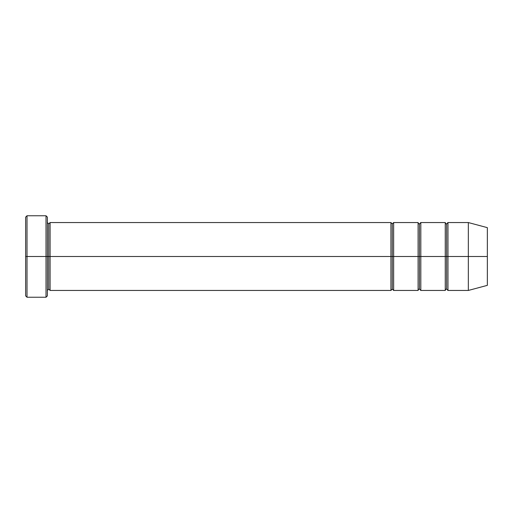 <?xml version="1.0" encoding="UTF-8"?>
<svg xmlns="http://www.w3.org/2000/svg" width="513" height="513" viewBox="0 0 513 513"><rect width="100%" height="100%" fill="white"/><g stroke="black" fill="none" stroke-linecap="round" stroke-linejoin="round"><path stroke-width="0.77" d="M25.65 256.5L25.65 217.121L25.65 256.5L27.009 256.5L27.009 215.761L27.009 256.5L27.009 215.761L27.009 256.5L46.016 256.5L46.016 215.761L46.016 256.5L47.376 256.5L47.376 217.121L47.376 256.5L48.735 256.5L48.735 223.912L48.735 289.088L48.735 256.5L47.376 256.5L47.376 217.121L47.376 295.879L47.376 256.5L46.016 256.5L46.016 215.761L46.016 297.239L46.016 256.5L27.009 256.5L27.009 297.239L27.009 256.5L25.65 256.5L25.65 295.879L25.65 256.5M390.938 256.5L390.938 222.552L390.938 256.5L392.291 256.5L392.291 223.912L392.291 289.088L392.291 256.5L390.938 256.5L390.938 222.552L390.938 290.448L390.938 256.5L390.938 290.448L390.938 256.5L50.094 256.5L50.094 222.552L50.094 256.5L390.938 256.5M48.735 256.5L48.735 289.088L48.735 223.912L48.735 256.5L50.094 256.5L50.094 290.448L50.094 256.5L48.735 256.5M392.291 256.5L392.291 289.088L392.291 223.912L392.291 256.5L393.651 256.5L393.651 290.448L393.651 256.5L392.291 256.5M468.337 256.5L468.337 222.552L468.337 256.5L468.337 222.552L468.337 256.5L487.35 256.5L487.35 227.644L487.35 285.356L487.35 256.5L468.337 256.5L468.337 290.448L468.337 256.5L468.337 290.448L468.337 256.5L447.971 256.5L447.971 222.552L447.971 256.5L468.337 256.5M445.252 256.5L446.611 256.5L446.611 223.912L446.611 289.088L446.611 256.5L445.252 256.5L445.252 222.552L445.252 290.448L445.252 222.552L445.252 290.448L445.252 256.5L420.814 256.5L420.814 290.448L420.814 256.5L419.454 256.5L419.454 223.912L419.454 289.088L419.454 256.5L418.095 256.5L419.454 256.5L419.454 289.088L419.454 223.912L419.454 256.5L420.814 256.5L420.814 222.552L420.814 256.5L445.252 256.5M446.611 256.5L446.611 289.088L446.611 223.912L446.611 256.5L447.971 256.5L447.971 290.448L447.971 256.5L446.611 256.5M418.095 256.5L418.095 222.552L418.095 290.448L418.095 222.552L418.095 290.448L418.095 256.5L393.651 256.5L393.651 222.552L393.651 256.5L418.095 256.5M420.814 256.5L420.814 290.448L420.814 256.5M393.651 256.5L393.651 290.448L393.651 256.5M447.971 256.5L447.971 222.552L447.971 256.5M50.094 256.5L50.094 222.552L50.094 256.5M46.016 256.5L46.016 297.239L46.016 256.5M27.009 256.5L27.009 297.239L27.009 256.5M25.65 217.121L27.009 215.761L46.016 215.761L47.376 217.121M487.35 227.644L468.337 222.552L447.971 222.552L446.611 223.912C446.079 224.098 445.624 223.649 445.252 222.552L420.814 222.552L419.454 223.912C418.922 224.098 418.467 223.649 418.095 222.552L393.651 222.552L392.291 223.912L390.938 222.552L50.094 222.552L48.735 223.912L47.376 222.552M487.35 285.356L468.337 290.448L447.971 290.448L446.611 289.088C446.079 288.902 445.624 289.351 445.252 290.448L420.814 290.448L419.454 289.088C418.922 288.902 418.467 289.351 418.095 290.448L393.651 290.448L392.291 289.088L390.938 290.448L50.094 290.448L48.735 289.088L47.376 290.448M47.376 295.879L46.016 297.239L27.009 297.239L25.65 295.879"/></g></svg>

